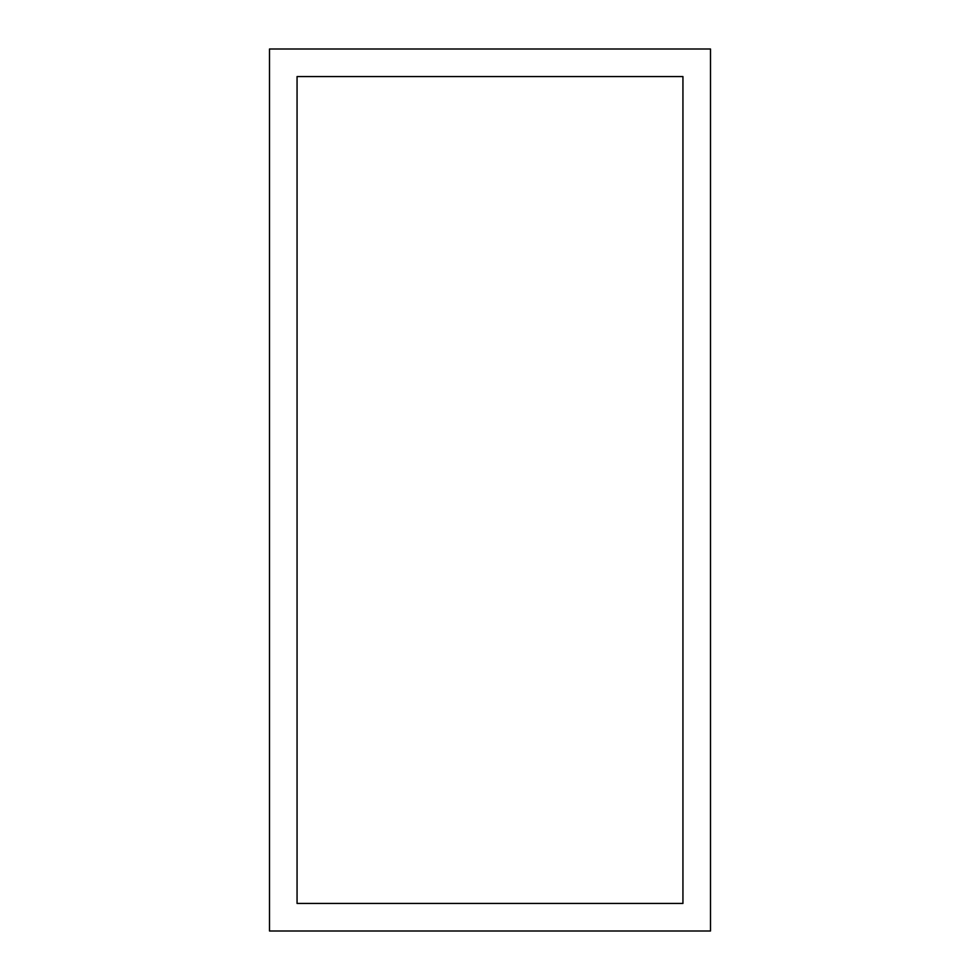 <?xml version="1.0" encoding="UTF-8"?>
<svg xmlns="http://www.w3.org/2000/svg" width="980" height="980" viewBox="0 0 980 980"><rect width="100%" height="100%" fill="white"/><g stroke="black" fill="none" stroke-linecap="round" stroke-linejoin="round"><path stroke-width="1.47" d="M269.5 49L269.5 931L710.5 931L710.5 49L269.5 49M297.062 903.438L682.938 903.438L682.938 76.562L297.062 76.562L297.062 903.438"/></g></svg>
